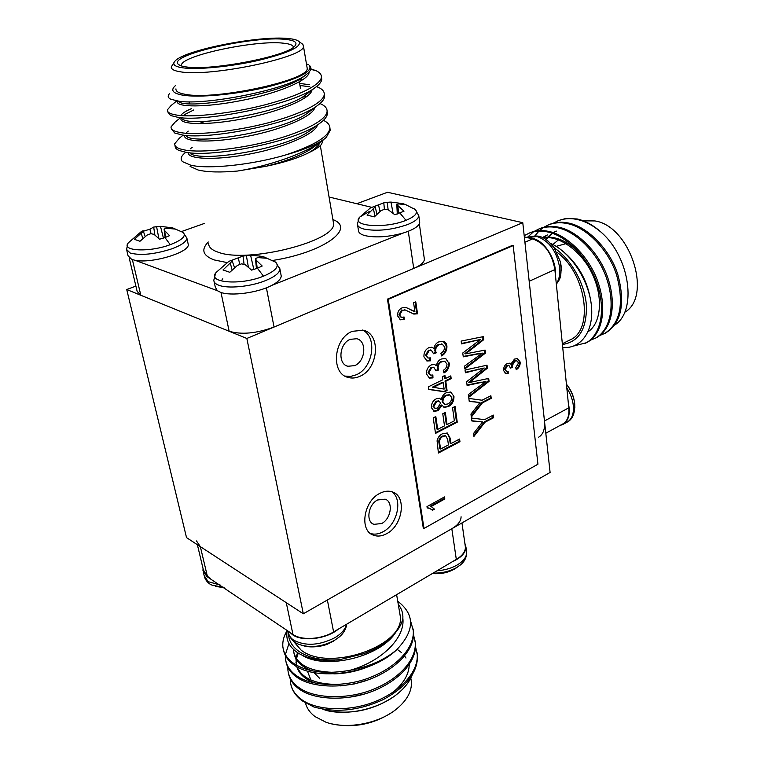 <?xml version="1.0" encoding="UTF-8"?>
<svg xmlns="http://www.w3.org/2000/svg" width="764" height="764" viewBox="0 0 764 764"><rect width="100%" height="100%" fill="white"/><g stroke="black" fill="none" stroke-linecap="round" stroke-linejoin="round"><path stroke-width="1.15" d="M413.792 208.534L415.31 209.546C418.395 212.831 415.282 216.422 405.99 220.328C384.941 229.095 349.711 226.211 359.959 216.919L369.585 211.37M374.274 206.471L383.805 202.832L387.147 202.336L390.958 202.078L402.895 203.654L405.951 204.752L398.703 203.883L396.812 204.599L403.994 211.217L394.854 214.751L388.332 209.852L384.769 209.202L381.064 210.606L374.303 216.89L367.045 215.076L375.143 206.882L374.217 206.452L370.359 207.989L359.959 216.919M273.608 260.963L275.661 262.186C279.7 266.321 275.642 270.981 263.484 276.167C239.944 285.927 205.526 282.613 216.556 272.07L228.885 261.355L231.922 260.218L234.567 267.658M231.95 260.247L243.019 256.026L250.592 255.262L259.512 256.036L263.695 256.857L266.435 258.242L257.879 257.592L255.462 258.518L256.332 260.343L262.195 266.025L257.401 268.231L251.595 270.122L245.158 264.611L241.51 263.847L237.451 265.394L229.792 272.29L223.002 269.95L232.485 260.839M181.66 231.597L183.169 232.476C186.492 235.961 182.185 240.03 170.248 244.681C149.075 252.683 120.091 251.05 128.6 242.618L141.531 231.387L143.164 230.728L145.17 236.506M143.412 231.205L149.887 229.2L153.679 227.07L160.488 226.354L172.54 227.853L174.708 229.009L166.495 228.283L164.069 229.047L164.642 230.623L169.579 235.656L164.976 237.575L159.542 239.218L154.051 234.347L150.842 233.688L147.127 235.073L139.965 241.262L134.388 239.333L143.422 231.215M398.607 203.912L398.607 203.043M357.6 225.093L358.469 230.461C358.478 232.686 360.627 234.405 364.915 235.618C375.707 237.929 388.532 237.05 403.392 232.972L403.593 232.905M259.54 257.535L259.512 256.036M215.295 287.092L217.31 290.654L220.338 292.22C230.68 296.461 258.06 292.832 271.927 285.306C277.943 282.107 281.047 279.013 281.228 276.024L280.961 274.61M169.035 228.274L168.997 227.195M126.834 250.582L128.065 255.768L131.761 259.445L135.238 260.333C151.931 263.771 189.749 252.282 188.259 244.509L188.049 243.496M288.553 38.563C260.027 35.182 183.943 50.071 174.966 61.139C172.062 64.367 174.622 66.592 182.634 67.805C197.303 69.925 230.566 66.726 258.318 60.423C287.847 53.213 301.484 46.996 299.249 41.762C297.826 40.186 294.264 39.117 288.553 38.563M301.102 43.09L302.878 44.36L303.461 46.26C305.877 57.09 210.396 77.307 180.514 71.816C174.068 70.842 171.002 69.199 171.308 66.879L173.982 62.581M285.535 39.403C294.713 40.349 297.836 42.536 294.885 45.983C287.952 56.135 210.444 71.195 185.977 66.888C181.88 66.306 179.273 65.408 178.165 64.186C168.051 54.941 254.326 35.488 285.535 39.403M293.452 47.225C293.195 45.2 289.89 43.854 283.559 43.204C256.255 39.718 181.364 55.524 181.45 65.131L181.507 65.962M323.029 140.194L321.568 144.329C319.19 146.984 315.026 149.725 309.067 152.552C298.466 157.947 284.122 162.522 266.034 166.294L237.614 171.031C220.557 172.549 207.397 172.215 198.134 170.019L190.093 166.428M185.671 152.399C181.011 155.98 179.96 159.065 182.529 161.662L190.685 165.177C208.047 169.427 251.585 165.034 285.516 154.987C305.371 149.429 318.922 143.603 326.18 137.52L320.202 142.257C303.671 154.061 267.467 166.304 237.614 171.031M175.29 85.74L174.259 86.733C170.783 90.677 173.504 93.466 182.434 95.108C198.554 97.935 235.398 94.583 265.834 87.354C298.141 79.064 312.705 71.797 309.535 65.551L309.668 65.656C312.113 68.244 310.747 71.386 305.571 75.092C287.054 89.694 205.841 105.432 179.196 101.268L170.792 99.244C167.822 97.763 167.421 95.863 169.579 93.552M175.949 88.872C175.682 91.374 178.776 93.179 185.213 94.306C215.047 100.6 309.764 80.019 307.204 68.321L306.947 66.793M320.03 103.551L320.527 103.77C325.015 105.757 327.193 108.287 327.087 111.372C326.763 119.872 304.311 131.771 270.895 140.729C239.839 148.97 201.085 153.039 185.232 150.088C178.012 148.856 174.488 146.755 174.669 143.794L179.406 138.131L182.749 135.476M327.097 111.21L327.441 113.483C327.116 116.787 324.318 120.234 319.027 123.844C295.362 141.77 212.478 157.881 185.69 152.237L178.996 150.422C176.226 149.209 174.927 147.7 175.128 145.895M186.301 136.47L188.211 135.562M310.719 69.304L316.191 70.775C319.829 72.475 321.568 74.595 321.405 77.135C320.956 84.957 298.132 96.226 264.287 105.021C232.839 113.101 193.722 117.56 177.831 115.24C170.592 114.285 167.106 112.489 167.373 109.854L171.098 105.518L176.551 101.096M178.308 101.583L179.062 101.249M299.612 83.41L309.334 84.709M321.768 79.294L321.405 77.135L321.768 79.294C321.453 81.987 319.142 84.833 314.835 87.822C293.214 104.754 205.841 122.183 178.298 117.436L170.515 115.488L167.832 111.993M299.966 85.472L309.831 86.809M316.497 86.59L318.397 87.363C322.446 89.207 324.394 91.537 324.261 94.344C323.879 102.51 301.236 114.103 267.61 122.975C236.353 131.131 197.418 135.4 181.555 132.755C174.326 131.656 170.821 129.708 171.04 126.91L175.262 121.934L179.693 118.372M180.925 118.668L182.606 117.866M324.27 94.249L324.614 96.484C324.299 99.473 321.749 102.615 316.964 105.9C294.293 123.357 209.183 140.137 182.013 134.932L174.746 133.031L171.499 129.03M371.619 207.311L329.064 197.017M204.36 223.441L181.545 231.53M135.161 260.314L217.368 290.692M271.755 285.402L403.392 232.972C413.716 229.677 419.169 226.125 419.732 222.324L419.579 221.226M132.382 259.655L140.815 295.257L229.152 331.251L220.987 292.44M140.815 295.257L137.148 291.37L129.221 258.031M424.23 258.146L424.392 259.321C424.135 262.424 420.572 265.471 413.716 268.441L408.282 231.291M266.388 287.808L274.047 327.049L413.716 268.441M274.047 327.049C256.484 333.476 241.51 334.88 229.152 331.251M222.792 278.755L221.913 280.016M323.43 120.349C327.823 122.431 329.972 125.057 329.886 128.218C328.768 136.641 313.985 145.561 285.516 154.987M329.895 128.008L330.229 130.319L326.18 137.52M306.459 63.937L308.704 64.825M316.076 70.718L310.814 68.836L316.191 70.775M309.086 72.074L309.105 72.131C309.477 80.201 277.208 93.523 241.844 100.428C205.315 107.743 175.701 107.38 177.324 101.411M299.211 81.06L300.3 81.28M311.932 90.056C311.139 98.46 279.003 111.85 244.652 118.458C209.002 125.535 180.103 124.885 180.925 118.754M180.944 118.535L181.202 117.751M184.22 114.743L193.827 109.93M301.427 97.591L304.339 98.241M314.72 107.609C313.24 116.3 281.582 129.737 248.052 136.173C213.232 143.088 184.621 142.266 184.516 136.011M317.452 125.029C315.284 133.977 284.122 147.423 251.423 153.688C217.425 160.45 189.109 159.485 188.116 153.125M320.106 142.324C318.722 145.609 315.035 149.018 309.067 152.552M305.247 75.35L302.993 77.097C281.706 94.125 188.679 109.93 178.661 101.774M299.774 79.15L302.601 79.828M307.701 93.313L305.323 95.137C283.301 112.489 194.008 127.559 182.72 119.318M180.801 115.555C182.118 113.368 185.709 111.047 191.583 108.584M303.843 96.13L306.354 96.847M310.079 111.133L307.586 113.024C284.886 130.644 199.27 144.988 186.779 136.708M198.602 123.692L205.382 121.333M312.361 128.839L309.792 130.778C286.481 148.569 204.465 162.216 190.857 153.946M314.548 146.43L311.932 148.378C301.599 155.216 286.299 161.185 266.034 166.294M149.887 229.2L151.071 233.717M141.197 233.087L142.773 238.511M164.642 230.623L165.53 237.375M164.069 229.047L165.148 237.508M160.488 226.354L163.429 238.101M156.582 226.631L158.893 238.569M153.679 227.07L154.872 234.978M238.282 258.184L239.848 264.43M230.241 262.969L232.103 269.902M256.332 260.343L257.182 268.317M255.462 258.518L256.446 268.594M250.592 255.262L253.849 269.463M246.371 255.587L248.367 267.123M243.019 256.026L244.088 264.354M378.562 205.153L380.014 211.418M375.143 206.882L376.986 214.082M373.367 208.744L375.019 216.088M397.977 206.165L398.464 213.653M396.812 204.599L397.29 214.044M390.958 202.078L393.078 213.223M387.147 202.336L388.169 209.813M383.805 202.832L384.397 209.326M288.878 634.33C290.692 639.143 294.016 642.476 298.848 644.329L298.848 644.329C310.184 648.235 322.121 646.869 334.68 640.232L339.245 636.985L334.68 640.232M433.102 573.105C441.974 573.277 449.901 571.386 456.872 567.423L460.902 564.5M204.609 577.46C206.366 581.452 208.954 584.049 212.382 585.262L223.489 587.258M465.104 545.047L465.41 547.1C465.477 551.608 462.44 555.705 456.309 559.382L338.404 629.087C326.725 639.048 302.429 642.046 292.478 634.683L289.537 632.105L206.92 576.553L202.966 570.555L203.033 568.483M305.504 703.033C306.803 708.257 309.983 712.774 315.035 716.594L325.894 722.19C345.805 729.515 377.053 724.081 395.036 710.214C406.438 701.323 411.901 691.878 411.433 681.88L410.803 678.06M288.515 633.041C288.429 640.28 291.934 646.42 299.02 651.472C309.009 658.091 322.503 660.85 339.502 659.733C322.332 661.5 308.57 659.294 298.218 653.096C289.098 647.06 285.44 639.544 287.254 630.548M399.61 612.308L400.26 616.109C405.503 645.408 329.399 672.415 301.188 650.193L292.65 640.356M290.444 679.234L290.492 682.367C291.418 689.5 295.296 695.641 302.124 700.789L313.823 706.948C335.959 713.089 359.042 710.663 383.07 699.681C406.381 686.941 417.841 672.301 417.45 655.76L417.029 652.561M396.172 694.877L395.083 695.727C374.36 710.052 351.631 715.009 326.897 710.606C348.069 715.772 378.304 708.925 396.153 694.887C404.022 688.784 409.351 682.166 412.13 675.061M283.368 649.629C284.6 655.923 288.343 661.156 294.598 665.329C316.525 681.001 370.588 674.383 396.258 650.174C384.082 660.144 368.678 666.848 350.065 670.276C381.007 661.777 405.397 638.064 402.857 618.315C403.134 613.167 401.606 608.526 398.264 604.381M287.235 630.539C283.902 635.801 282.432 641.13 282.833 646.545C283.645 653.497 287.455 659.256 294.274 663.811C307.844 672.272 326.438 674.421 350.065 670.276M290.492 682.367C291.476 689.348 295.286 695.154 301.914 699.786C316.888 710.787 349.673 711.828 374.675 701.744C401.625 691.019 418.567 671.336 417.211 654.299L415.54 646.755M288.467 673.351C289.737 679.759 293.481 685.107 299.708 689.395C314.701 700.282 347.601 701.237 372.727 691.181C399.792 680.476 416.829 660.898 415.501 643.985L415.081 640.795M287.847 667.278L287.923 670.229C288.773 677.324 292.593 683.217 299.383 687.906C314.386 698.774 347.305 699.719 372.44 689.663C399.524 678.957 416.581 659.399 415.253 642.505L413.553 634.941M285.325 655.407L285.707 659.924C286.538 666.953 290.358 672.788 297.158 677.42C312.189 688.163 345.223 689.023 370.473 678.995C397.672 668.319 414.833 648.865 413.525 632.095L413.104 628.925M288.945 643.613L285.373 654.605M285.392 658.444C286.223 665.463 290.034 671.289 296.843 675.911C311.874 686.645 344.927 687.495 370.187 677.467C397.404 666.791 414.575 647.356 413.276 630.606L410.583 620.884M196.482 540.95L200.349 546.652L207.378 576.323L203.405 570.039M338.404 629.068L333.601 631.914C321.348 639.506 301.474 640.709 292.956 634.416L286.271 602.672L200.349 546.652M456.309 559.382L451.82 528.736L327.374 600.007L333.601 631.914M451.82 528.736C457.961 525.078 461.045 521.086 461.074 516.76M322.819 709.212L326.897 710.606M397.175 649.324L401.272 652.427M404.557 655.951L405.98 658.033M408.711 665.253L408.807 665.855M394.415 710.682L393.603 711.303C374.58 724.148 354.047 728.359 332.015 723.928M339.502 659.733L363.397 653.783C378.037 648.588 388.8 641.464 395.666 632.43C399.601 627.769 401.998 623.061 402.857 618.315M210.272 578.272L207.378 576.314M292.956 634.406L289.537 632.086M397.738 601.249C415.32 614.734 414.823 631.035 396.258 650.174M307.491 671.317L310.9 679.97M319.447 678.145L314.08 672.683M297.502 652.628L296.04 657.976M295.945 658.788L296.48 665.177M297.024 666.819C302.315 678.852 316.458 684.706 339.474 684.401M293.366 649.362L293.433 650.336C295.706 664.136 308.923 671.48 333.085 672.349M392.935 692.346C403.631 683.494 409.065 674.211 409.237 664.489M348.871 697.36L364.046 694.104M298.237 653.105L296.47 658.644M296.346 659.456L296.451 665.158M296.804 666.695C299.144 674.345 305.6 679.893 316.162 683.35M340.352 685.881L354.238 683.961L367.599 680.046M293.682 649.658L293.748 651.816C294.885 660.573 301.169 666.934 312.591 670.926M333.83 673.867C346.054 673.619 357.838 671.098 369.193 666.313M302.238 655.264C324.796 669.942 379.842 657.565 395.666 632.43M464.856 543.242L465.944 547.053C465.763 552.83 461.15 557.768 452.078 561.884M561.263 270.886L560.47 261.985L554.101 247.622L548.065 241.09M574.853 407.422L574.347 401.348C573.124 395.169 570.488 389.487 566.43 384.282M524.333 236.935L532.584 238.378C544.589 240.708 556.622 259.951 555.409 274.887L568.311 402.962C570.555 413.525 568.788 420.678 562.992 424.421L559.936 425.5M624.608 312.342C652.857 296.699 630.319 226.001 594.908 220.93L583.429 220.863M560.098 239.036L559.534 239.304M558.417 239.877L552.897 244.509M556.154 246.361L566.086 243.63M568.502 243.821L570.527 244.203M562.419 344.478C578.826 341.995 586.828 329.026 586.418 305.571C584.861 283.683 571.157 259.139 554.387 248.023M550.567 243.372C571.042 252.416 589.264 280.971 591.489 306.402C593.848 331.834 580.564 349.158 562.715 347.458M556.994 252.292C586.475 273.464 594.182 330.334 569.973 339.932L562.342 343.752M614.609 325.072C637.252 311.425 630.31 257.373 601.077 232.18C593.303 225.16 585.31 220.758 577.116 218.962L565.818 218.485L558.608 220.529L553.384 223.145M574.07 345.901L586.551 342.692C601.545 335.052 607.304 311.101 598.632 284.036C590.83 258.748 568.091 234.978 548.409 231.339C541.791 229.954 535.545 230.47 529.662 232.896L524.199 235.675M585.367 343.294C600.351 335.663 606.1 311.702 597.41 284.619C589.598 259.311 566.85 235.522 547.167 231.864C540.559 230.48 534.313 230.995 528.44 233.421M601.077 232.18C592.721 225.141 584.46 220.853 576.304 219.316C569.667 218.017 563.374 218.59 557.424 221.035M599.826 335.472L605.269 333.199C621.304 323.287 625.515 303.843 617.914 274.859C610.293 249.828 587.659 226.411 567.91 222.926C561.282 221.608 554.998 222.162 549.068 224.606L543.787 227.261M604.114 333.782C620.139 323.879 624.341 304.425 616.729 275.422C609.089 250.382 586.446 226.937 566.697 223.451C560.069 222.123 553.795 222.677 547.874 225.113M590.457 340.209L595.958 337.917C611.038 330.239 616.911 306.354 608.335 279.423C600.619 254.259 577.928 230.671 558.207 227.109C551.589 225.752 545.324 226.297 539.422 228.722L534.084 231.425M594.793 338.519C609.853 330.841 615.717 306.947 607.122 279.996C599.406 254.823 576.705 231.205 556.994 227.634C550.376 226.278 544.111 226.812 538.209 229.238M543.223 227.634L539.432 230.632M538.916 231.129L534.934 235.828M533.511 231.798L527.141 237.594M538.649 437.18C543.223 434.401 545.162 429.005 544.474 420.974L568.788 407.823C569.486 415.759 567.471 421.145 562.753 424.001L561.788 424.488M528.678 237.967L532.632 238.903C544.646 243.238 552.057 253.467 554.874 269.587L529.185 281.276L544.474 420.974M568.292 402.972L568.788 407.833M554.865 269.587L555.399 274.897M555.791 231.339L553.212 232.638M551.207 233.927L545.611 239.294M547.406 234.968L542.411 237.537M588.041 331.767C600.896 323.506 603.512 298.227 592.673 274.753C582.56 252.063 559.391 234.949 543.099 237.862M556.383 231.091L553.432 232.714M551.856 233.803L546.136 239.638M546.814 235.236L542.679 237.661M580.774 254.297C567.747 240.918 555.017 235.36 542.602 237.623M590.438 299.154C586.905 279.519 577.584 263.437 562.476 250.888M381.656 523.541C391.044 518.909 393.555 501.843 385.18 499.169L377.626 499.962C368.2 504.469 365.584 521.611 373.854 524.352L381.656 523.541M354.668 365.641C365.564 361.296 367.188 340.954 356.75 338.729L350.179 339.35C339.245 343.533 337.487 363.951 347.792 366.271L354.668 365.641M379.823 493.363C384.368 491.023 388.618 490.564 392.572 491.987C406.925 496.504 402.685 525.651 386.66 533.683C381.876 536.261 377.378 536.739 373.195 535.096C359.137 530.369 363.712 501.003 379.823 493.363M391.712 491.701C403.077 498.987 397.509 524.476 383.06 531.773C378.619 534.17 374.398 534.733 370.397 533.463M352.319 331.309L363.339 330.249C381.274 333.973 378.533 368.754 359.949 376.289C355.862 378.151 351.879 378.524 348.012 377.397C330.506 373.367 333.61 338.385 352.319 331.309M362.556 330.058C377.702 336.924 373.214 367.885 356.234 374.809L350.561 376.442L345.003 376.089M485.102 350.084L485.484 353.073L464.884 368.907L464.512 366.137L482.351 353.102L463.271 356.845L462.755 353.006L480.604 339.426L461.532 343.896L461.15 341.078L483.402 336.618L483.784 339.646L465.648 353.866L485.102 350.084M490.88 395.733L491.214 398.378L482.409 402.886L471.34 417.039L470.949 414.078L480.002 402.494L469.249 401.415L468.848 398.416L482.065 400.231L490.88 395.733M414.9 311.569L413.601 302.792L415.778 301.837L417.536 313.803L413.859 314.071L405.378 310.031L402.37 310.222L399.62 315.14L401.472 317.423L404.08 316.984L404.185 319.438L400.556 319.82L397.633 315.924C397.404 312.075 398.875 309.382 402.055 307.844L405.942 307.481L414.9 311.569M459.594 439.052L459.957 441.678L438.412 453.033L437.075 440.828C437.887 437.438 439.663 435.088 442.404 433.78L447.274 432.987L450.206 438.211L450.97 443.578L459.594 439.052M448.258 406.649L444.256 407.308L442.079 405.273L438.011 410.717L434.153 411.309L431.421 407.661C431.316 403.516 432.959 400.546 436.378 398.751L439.491 398.254L441.286 399.696C441.984 396.296 443.674 393.957 446.357 392.696L450.674 392.027L453.95 396.354C454.074 401.148 452.173 404.576 448.258 406.649L443.645 407.05M449.308 363.015C449.404 367.522 447.628 370.836 443.979 372.947L443.301 370.32C445.679 368.993 446.911 366.901 447.016 364.065L444.772 361.334L441.754 361.792C439.271 363.015 438.039 365.154 438.078 368.2L438.66 369.967L435.986 370.884L433.866 367.417L431.679 367.732L428.795 372.822L430.581 375.172L432.854 374.99L432.968 377.913L429.473 378.084L426.474 374.026C426.322 369.766 427.964 366.72 431.402 364.867L434.563 364.457L436.406 365.717C437.018 362.413 438.66 360.178 441.334 359.023L445.67 358.392L448.554 362.738C448.697 366.911 447.121 370.101 443.817 372.297M513.179 245.588L388.217 299.373L424.001 528.449L537.942 464.206L513.179 245.588L512.377 245.387L387.453 299.125L423.275 528.077L424.001 528.449M446.94 345.958C447.036 350.514 445.24 353.837 441.582 355.928L440.895 353.264C443.282 351.946 444.524 349.855 444.629 346.99L442.308 344.192L439.329 344.64C436.827 345.844 435.585 347.983 435.623 351.058L436.215 352.853L433.522 353.751L431.335 350.208L429.177 350.514L426.283 355.623L428.117 358.029L430.371 357.867L430.485 360.809L427.057 360.98L423.934 356.807C423.781 352.519 425.443 349.454 428.9 347.63L432.013 347.219L433.942 348.537C434.554 345.204 436.206 342.969 438.899 341.833L443.96 341.498L446.186 343.571L446.94 345.958L446.176 345.691C446.329 349.912 444.743 353.111 441.411 355.289M450.798 375.888L451.18 378.629L445.775 381.284L447.074 390.519L444.514 391.789L428.738 389.449L428.356 386.832L442.805 379.784L442.366 376.681L444.944 375.43L445.383 378.533L450.798 375.888M455.058 406.467L457.244 422.186L435.518 433.379L433.236 417.87L435.824 416.561L437.696 429.368L444.505 425.873L442.767 413.763L445.326 412.474L447.055 424.564L454.36 420.811L452.527 407.747L455.058 406.467M520.227 362.126C520.236 365.564 518.899 368.086 516.235 369.7L515.776 367.694L518.555 362.929L516.913 360.828L514.764 361.191L512.014 366.071L512.415 367.417L510.467 368.105L508.939 365.45L507.401 365.708L505.252 369.575L506.551 371.38L508.146 371.237L508.194 373.453L505.768 373.615L503.552 370.483C503.505 367.245 504.737 364.934 507.239 363.53L509.464 363.196L510.839 364.18L514.497 359.08L517.562 358.583L520.227 362.126L519.463 361.869C519.53 364.944 518.403 367.331 516.082 369.022M493.334 415.091L493.659 417.688L484.92 422.263L473.938 436.406L473.546 433.484L482.542 421.919L471.875 420.983L471.474 418.032L484.586 419.656L493.334 415.091M488.693 378.409L489.065 381.341L468.695 397.309L468.332 394.587L485.971 381.427L467.11 385.476L466.603 381.713L484.252 368.009L465.4 372.775L465.037 370.015L487.021 365.192L487.394 368.172L469.459 382.506L488.693 378.409M426.99 506.599L444.514 496.915L444.81 498.968L431.154 506.542L434.477 509.158L432.462 510.276L429.635 508.327L427.2 507.945L426.99 506.599M550.099 472.448L303.318 613.788L246.848 338.462L522.777 222.687L550.099 472.448M246.848 338.462L126.728 289.527L186.521 537.627L303.318 613.788M356.788 203.721L387.52 192.261L522.777 222.687M126.728 289.527L135.897 286.099M388.217 299.373L387.453 299.125M441.945 344.067L439.329 344.64M438.565 344.373C436.063 345.576 434.821 347.716 434.859 350.791L435.623 351.058M434.859 350.791L435.451 352.586L436.215 352.853M435.451 352.586L433.484 353.235M431.106 350.16L429.177 350.514M428.413 350.246L425.519 355.356L426.283 355.623M425.519 355.356L427.773 357.905M429.626 358.039L429.721 360.532L430.485 360.809M429.721 360.532L426.388 360.723M431.87 347.181L433.942 348.537M443.11 341.202L446.176 345.691M444.409 361.21L441.754 361.792M441 361.525C438.507 362.738 437.285 364.877 437.314 367.923L438.078 368.2M437.314 367.923L437.896 369.69L438.66 369.967M437.896 369.69L435.948 370.359M433.646 367.36L431.679 367.732M430.915 367.455L428.041 372.536L428.795 372.822M428.041 372.536L430.227 375.038M432.118 375.181L432.214 377.626L432.968 377.913M432.214 377.626L428.824 377.827M434.42 364.418L436.406 365.717M445.613 358.373L448.554 362.738M450.12 376.222L450.426 378.352L451.18 378.629M450.426 378.352L445.011 380.997L445.775 381.284M445.011 380.997L446.319 390.232L447.074 390.519M446.319 390.232L443.76 391.502L444.514 391.789M443.76 391.502L428.719 389.258M444.276 375.754L444.629 378.247L445.383 378.533M443.196 382.535L442.442 382.248L432.424 387.147L444.132 389.096L443.196 382.535L433.178 387.443M438.011 410.717L437.266 410.421L441.325 404.968L442.079 405.273M437.266 410.421L433.484 411.032M439.31 398.216L441.286 399.696M450.626 392.018L453.95 396.354M453.195 396.067C453.31 400.852 451.419 404.28 447.503 406.352M449.413 394.816L445.995 395.131C443.464 396.392 442.184 398.569 442.155 401.654L444.438 404.252M438.698 400.966L436.015 401.186L432.978 406.2L434.888 408.224M433.732 406.496L435.26 408.377L437.562 408.033L440.608 403.02L439.119 401.129L436.769 401.492L433.732 406.496L432.978 406.2M436.015 401.186L436.769 401.492M442.91 401.95L444.858 404.423L447.866 403.955C450.378 402.695 451.648 400.537 451.696 397.481L449.69 394.931L446.749 395.418C444.218 396.688 442.939 398.865 442.91 401.95L442.155 401.654M445.995 395.131L446.749 395.418M454.389 406.801L456.49 421.881L457.244 422.186M456.49 421.881L435.423 432.72M435.165 416.896L436.941 429.062L437.696 429.368M444.667 412.808L446.3 424.259L447.055 424.564M458.935 439.396L459.212 441.363L459.957 441.678M459.212 441.363L438.316 452.364M447.141 432.949L449.452 437.896L450.206 438.211M449.452 437.896L450.225 443.263L450.97 443.578M445.469 435.795L442.155 436.072C439.415 437.657 438.374 440.045 439.013 443.216L439.825 448.716L440.57 449.041L448.449 444.906L447.656 439.367L445.698 435.852L442.91 436.387C440.169 437.982 439.119 440.36 439.768 443.54L440.57 449.041M442.155 436.072L442.91 436.387M516.397 360.656L514 360.933L514.764 361.191M514 360.933L511.25 365.803L512.014 366.071M511.25 365.803L512.415 367.417M511.641 367.15L510.428 367.579M508.366 365.259L506.627 365.44L507.401 365.708M506.627 365.44L504.479 369.308L505.252 369.575M504.479 369.308L506.331 371.304M507.391 371.409L507.42 373.185L508.194 373.453M507.42 373.185L505.205 373.386M509.216 363.148L510.839 364.18M517.381 358.536L519.463 361.869M415.091 302.133L416.772 313.555L417.536 313.803M416.772 313.555L412.904 313.775M405.512 310.06L402.37 310.222M401.606 309.974L398.856 314.883L399.62 315.14M398.856 314.883L401.081 317.299M403.335 317.27L403.421 319.18L404.185 319.438M403.421 319.18L399.935 319.6M406.142 307.529L410.765 309.687M410.001 309.439L413.639 311.244M492.656 415.444L492.904 417.392L493.659 417.688M492.904 417.392L484.166 421.967L484.92 422.263M484.166 421.967L473.795 435.318M471.846 420.754L482.542 421.919M490.201 396.086L490.459 398.092L491.214 398.378M490.459 398.092L481.645 402.59L482.409 402.886M481.645 402.59L471.197 415.96M469.22 401.205L480.002 402.494M487.976 378.562L488.301 381.064L489.065 381.341M488.301 381.064L468.59 396.506M481.969 382.411L485.971 381.427M481.205 382.134L467.052 385.046M465.343 372.326L484.252 368.009M486.305 365.354L486.63 367.904L487.394 368.172M486.63 367.904L468.704 382.229L469.459 382.506M484.386 350.218L484.71 352.806L485.484 353.073M484.71 352.806L464.779 368.124M478.302 354.028L482.351 353.102M477.538 353.761L463.213 356.444M461.475 343.475L480.604 339.426M482.676 336.762L483.01 339.397L483.784 339.646M483.01 339.397L464.884 353.608L465.648 353.866M443.874 497.269L444.81 498.968M444.075 498.615L430.418 506.179L431.154 506.542M431.297 506.589L434.477 509.158M433.742 508.795L431.966 509.789M429.865 508.423L427.143 507.563M399.964 213.108L405.99 220.328M418.643 214.684L418.806 215.792C418.5 218.733 414.785 221.646 407.67 224.54C391.693 230.031 377.091 231.53 363.865 229.047C359.548 227.863 357.39 226.163 357.409 223.957L359.204 217.855M257.401 268.231L263.484 276.167M279.634 267.658L279.92 269.138C279.557 272.996 274.696 276.845 265.337 280.684C250.602 286.672 228.035 288.878 218.867 285.268C215.515 284.007 213.834 282.327 213.815 280.216L215.534 273.426M164.976 237.575L170.248 244.681M186.655 237.088L186.893 238.206C186.55 241.634 181.565 245.158 171.957 248.787C154.796 254.297 140.891 255.73 130.243 253.075L126.557 249.456L127.817 243.716M208.591 243.487C208.61 247.144 211.8 250.057 218.151 252.206C247.679 263.752 337 240.899 333.553 223.413L333.161 221.14M332.903 219.583C356.368 228.321 323.64 252.512 272.672 260.457M226.956 262.558L214.168 259.922C202.775 255.625 200.817 249.647 208.276 241.997M288.2 631.198L288.353 631.914C288.658 635.161 290.416 637.902 293.624 640.146C305.543 646.373 319.342 645.532 335.024 637.625C341.518 633.652 345.347 629.202 346.522 624.284M432.348 573.554C441.019 574.251 448.697 572.58 455.382 568.521L456.872 567.423M437.018 570.794C444.763 570.221 451.562 568.235 457.435 564.835C463.605 561.024 466.689 556.841 466.689 552.276L466.441 550.538M203.386 572.331L204.169 575.636L208.133 581.662L220.223 585.043M561.148 266.216L561.091 265.681M556.307 283.75C559.124 279.681 560.241 274.324 559.659 267.687C556.794 251.318 549.24 240.918 537.006 236.468L527.437 237.661M574.729 403.994L574.643 403.277M566.41 384.111C570.756 389.564 573.411 395.313 574.347 401.348L574.729 404.07C575.044 413.372 572.513 419.407 567.127 422.158C571.873 419.293 573.945 413.811 573.334 405.713C572.666 399.601 570.488 393.68 566.793 387.931M524.916 242.226L532.642 238.893M439.013 443.216L439.768 443.54M477.815 421.365L478.57 421.661M475.237 401.893L476.001 402.189M478.77 368.993L479.534 369.27M471.111 380.319L471.875 380.596M475.065 340.352L475.829 340.61M467.32 351.707L468.084 351.975M419.732 222.324L418.806 215.792L415.31 209.546L405.073 204.332M385.791 202.489L389.487 202.135M281.228 276.024L279.92 269.138L275.661 262.186L264.077 256.981M243.611 255.921L252.149 255.214M188.269 244.509L186.893 238.206L183.169 232.476L172.807 227.949M155.694 226.727L160.727 226.345M214.14 281.735L215.276 287.092M300.472 88.366L299.345 81.834M320.326 145.571L333.266 221.713M324.261 94.344L324.614 96.484M327.087 111.372L327.441 113.483M329.886 128.218L330.229 130.319M307.204 68.321L303.461 46.26M419.331 223.804L424.392 259.321M189.472 103.732L189.08 101.813M181.631 66L181.45 65.131M179.941 65.379L178.165 64.186M299.249 41.762L302.878 44.36M318.397 87.363L316.401 86.666M320.527 103.77L319.992 103.579M186.359 132.602L188.23 131.121M190.274 148.827L192.222 147.299M302.993 77.097L305.571 75.092M305.323 95.137L314.835 87.822M307.586 113.024L316.964 105.9M309.792 130.778L319.027 123.844M311.932 148.378L320.202 142.257M303.766 645.847C311.712 648.264 323.592 645.991 327.699 644.042L333.371 641.235M346.751 624.15C346.044 629.154 343.542 633.423 339.245 636.985M465.944 547.053L466.689 552.276C466.594 557.577 464.445 561.836 460.243 565.064L455.382 568.521M215.725 586.399L224.244 587.774M395.083 695.727L396.153 694.896M417.45 655.76L417.211 654.299M415.501 643.985L415.253 642.505M413.525 632.095L413.276 630.606M410.784 678.088L411.433 681.88M400.26 616.109L396.621 594.669M465.4 547.1L461.962 522.929M203.491 570.431L197.379 544.713M393.603 711.303L395.036 710.214M295.935 662.178L296.251 663.649M293.433 650.336L293.748 651.816M556.345 284.189C560.805 277.886 560.91 277.618 561.148 266.283L560.47 261.995L554.101 247.622C548.8 241.424 544.808 238.024 542.144 237.423C539.365 235.704 534.962 235.57 528.927 237.031M567.127 422.158L562.992 424.421M562.734 423.972L545.811 433.245M345.624 376.423L348.012 377.397M371.084 533.96L373.195 535.096M346.407 365.727L347.792 366.271M372.622 523.703L373.854 524.352M442.308 344.192L441.544 343.924M431.335 350.208L430.571 349.941M427.057 360.98L426.455 360.761M444.772 361.334L444.008 361.066M433.866 367.417L433.102 367.131M429.473 378.084L428.91 377.874M444.256 407.308L443.76 407.116M434.153 411.309L433.56 411.07M439.119 401.129L438.364 400.833M449.69 394.931L448.926 394.635M445.698 435.852L444.944 435.537M516.913 360.828L516.139 360.57M508.939 365.45L508.165 365.192M413.859 314.071L413.095 313.823M405.378 310.031L404.614 309.783M400.556 319.82L400.078 319.667M429.635 508.327L428.9 507.964"/></g></svg>
